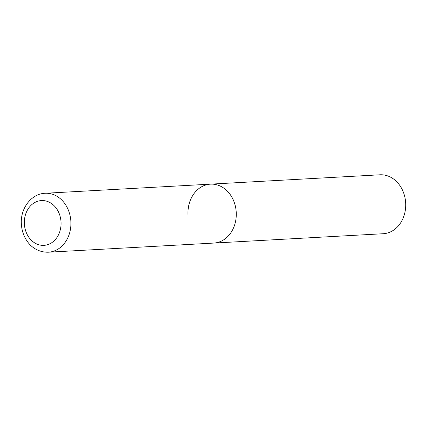 <?xml version="1.0" encoding="UTF-8"?>
<svg xmlns="http://www.w3.org/2000/svg" width="427" height="427" viewBox="0 0 427 427"><rect width="100%" height="100%" fill="white"/><g stroke="black" fill="none" stroke-linecap="round" stroke-linejoin="round"><path stroke-width="0.64" d="M213.676 243.08A29.511 24.142 -93.2 0 0 213.751 243.075A29.511 24.142 -93.2 0 0 213.82 243.075A29.511 24.142 -93.2 0 0 236.227 212.235A29.511 24.142 -93.2 0 0 210.5 184.149A29.511 24.142 -93.2 0 0 210.426 184.149M188.024 215.032A29.511 24.142 86.8 0 1 210.5 184.149A29.511 24.142 86.8 0 1 236.227 212.192A29.511 24.142 86.8 0 1 213.751 243.075L48.39 252.202A29.511 24.142 -93.2 0 0 48.464 252.197A29.511 24.142 -93.2 0 0 70.871 221.362A29.511 24.142 -93.2 0 0 45.139 193.271A29.511 24.142 -93.2 0 0 45.065 193.276M48.39 252.202C38.12 252.49 30.925 246.657 27.536 241.73C23.741 236.462 21.676 230.447 21.35 223.684C20.357 208.509 31.166 193.799 45.059 193.276L379.923 174.798A29.511 24.142 86.8 0 1 405.65 202.846A29.511 24.142 86.8 0 1 383.174 233.729L213.751 243.075M41.408 200.567A22.428 18.35 -93.2 0 0 24.382 224.036A22.428 18.35 -93.2 0 0 43.992 245.349A22.428 18.35 -93.2 0 0 61.018 221.88A22.428 18.35 -93.2 0 0 41.408 200.567"/></g></svg>
